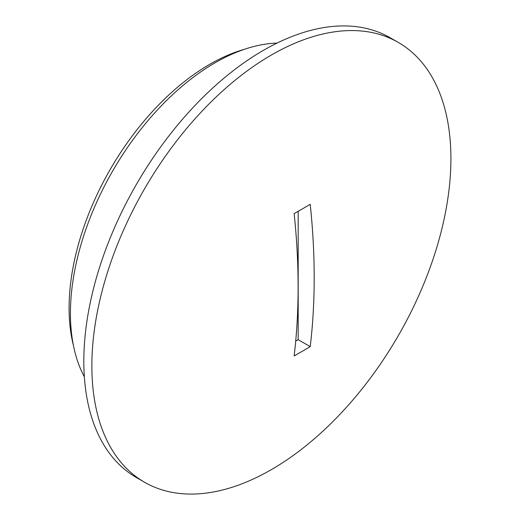 <?xml version="1.0" encoding="UTF-8"?>
<svg xmlns="http://www.w3.org/2000/svg" width="520" height="520" viewBox="0 0 520 520"><rect width="100%" height="100%" fill="white"/><g stroke="black" fill="none" stroke-linecap="round" stroke-linejoin="round"><path stroke-width="0.78" d="M398.326 42.452L390.293 37.811A253.883 146.582 120 0 0 194.649 105.827A253.883 146.582 120 0 0 83.824 361.329A253.883 146.582 120 0 0 136.409 477.549L144.443 482.19A253.883 146.582 120 0 0 340.087 414.174A253.883 146.582 120 0 0 450.912 158.672A253.883 146.582 120 0 0 398.326 42.452A253.883 146.582 120 0 0 202.683 110.468A253.883 146.582 120 0 0 91.865 365.969A253.883 146.582 120 0 0 144.443 482.19M277.043 43.082A204.627 118.138 120 0 0 70.427 313.372A204.627 118.138 120 0 0 84.351 376.838M244.439 49.296A198.939 114.862 120 0 0 69.089 307.957A198.939 114.862 120 0 0 73.43 345.495M294.144 213.577A678.782 391.898 60 0 1 298.116 287.034A678.782 391.898 60 0 1 294.144 355.901A673.257 388.7 180 0 0 310.219 346.619A678.782 391.898 -120 0 0 314.19 277.752A678.782 391.898 -120 0 0 310.219 204.295A673.257 388.7 180 0 1 294.144 213.577M310.219 346.619L298.181 339.671L298.181 211.302M298.181 339.671L295.704 341.101"/></g></svg>
